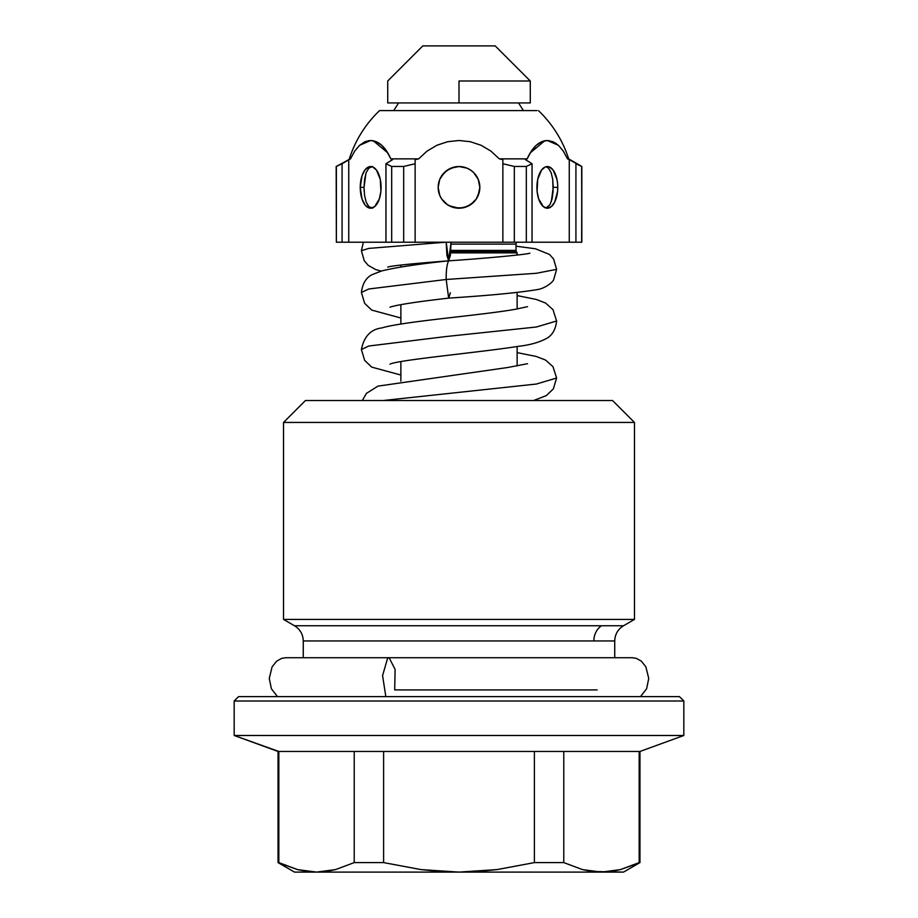 <?xml version="1.0" encoding="UTF-8"?>
<svg xmlns="http://www.w3.org/2000/svg" width="918" height="918" viewBox="0 0 918 918"><rect width="100%" height="100%" fill="white"/><g stroke="black" fill="none" stroke-linecap="round" stroke-linejoin="round"><path stroke-width="1.38" d="M614.739 640.948L593.866 640.948A17.545 15.193 90 0 1 601.474 625.755L623.506 625.755L634.476 619.42L634.476 422.441L283.524 422.441L283.524 619.42L634.476 619.42L283.524 619.42L294.494 625.755L623.506 625.755L634.476 619.42L634.476 422.441L612.547 400.512L305.453 400.512L283.524 422.441L634.476 422.441L612.547 400.512L305.453 400.512L283.524 422.441L283.524 619.42L294.494 625.755L601.474 625.755A17.545 15.193 -90 0 0 593.866 640.948L303.261 640.948L303.261 657.724L303.261 640.948L614.739 640.948L614.739 657.724L614.739 640.948C614.968 634.327 617.894 629.266 623.506 625.755M517.132 242.214A2.192 2.192 0 0 0 516.031 244.119L451.071 244.119L516.031 244.119L516.031 250.396A2.192 2.192 0 0 0 516.329 251.498L450.761 251.498L516.329 251.498A2.192 2.192 0 0 1 516.031 250.396L516.031 244.119A2.192 2.192 0 0 1 517.132 242.214M349.322 158.86A115.152 115.152 0 0 1 379.547 110.608L381.062 110.608L379.547 110.608A115.152 115.152 0 0 0 349.322 158.86L350.504 158.86L336.172 166.456L336.367 242.214L336.367 166.456L342.081 163.737L342.081 242.214L336.367 242.214L336.367 166.456L348.737 159.64L348.737 242.214L342.081 242.214L342.081 163.737L350.504 158.86L348.737 159.64L350.504 158.86L354.681 151.114L359.604 145.296L370.677 140.5C378.847 140.913 385.56 147.041 390.827 158.86L392.606 159.64L390.827 158.86L418.677 158.86L415.131 159.64L418.677 158.86L390.827 158.86L392.606 159.64L385.95 163.737L391.676 166.456L391.676 242.214L403.679 242.214L403.679 166.456L391.676 166.456L391.676 242.214L385.95 242.214L385.95 163.737L391.676 166.456L403.679 166.456L415.131 163.737L415.131 242.214L403.679 242.214L403.679 166.456L415.131 163.737L403.679 166.456L415.131 163.737L415.131 159.64L415.131 163.737L415.131 159.64L418.677 158.86L427.031 151.114L436.865 145.296L447.628 141.716L459.011 140.5L470.372 141.716L481.158 145.308L490.981 151.126L499.323 158.86L502.869 159.64L499.323 158.86L527.173 158.86L525.394 159.64L527.173 158.86L499.323 158.86L502.869 159.64L502.869 163.737L514.321 166.456L514.321 242.214L526.324 242.214L526.324 166.456L514.321 166.456L514.321 242.214L502.869 242.214L502.869 163.737L514.321 166.456L502.869 163.737L502.869 242.214L502.869 159.64L502.869 163.737L514.321 166.456L526.324 166.456L532.05 163.737L532.05 242.214L526.324 242.214L526.324 166.456L532.05 163.737L525.394 159.64L527.173 158.86C532.44 147.029 539.164 140.913 547.335 140.5L558.408 145.308L563.262 151.034M384.539 110.608L379.547 110.608M387.063 110.608L392.915 110.608M399.181 110.608L381.085 110.608M408.487 110.608L414.775 110.608M421.442 110.608L428.603 110.608M439.504 110.608L385.606 110.608M447.077 110.608L458.908 110.608M471.106 110.608L474.434 110.608M478.496 110.608L489.283 110.608M498.061 110.608L503.11 110.608M510.821 110.608L402.853 110.608M519.393 110.608L525.027 110.608M531.143 110.608L443.509 110.608M533.679 110.608L515.182 110.608M437.255 145.124L447.663 141.716L459.011 140.5L470.372 141.716L481.158 145.308L490.981 151.126L499.323 158.86L502.869 159.64L502.869 242.214L581.633 242.214L581.828 166.456L568.678 158.86A115.152 115.152 0 0 0 538.453 110.608A115.152 115.152 0 0 1 568.678 158.86L581.828 166.456L581.828 242.214L581.828 166.456L575.919 163.737L581.633 166.456L581.828 242.214L575.919 242.214L575.919 163.737L575.919 242.214L569.263 242.214L569.263 159.64L581.633 166.456L569.263 159.64L569.263 242.214L532.05 242.214L532.05 163.737L525.394 159.64L527.173 158.86L531.35 151.114L536.261 145.296L541.666 141.716L547.335 140.5L553.015 141.716L558.408 145.308L563.319 151.126L567.496 158.86L568.38 158.86M556.515 143.747L548.907 140.592M541.643 141.716L544.741 140.752L530.225 152.893M376.334 141.716L381.739 145.296L386.65 151.114L390.827 158.86L392.606 159.64L385.95 163.737L385.95 242.214L348.737 242.214L348.737 159.64L350.504 158.86L354.681 151.114L359.604 145.296L364.997 141.716L370.677 140.5L376.357 141.716L381.75 145.308L387.775 152.893L373.259 140.752M450.83 250.396L516.031 250.396L450.83 250.396M383.15 400.512L536.399 384.034L556.606 378.032L536.399 384.034L383.15 400.512M400.868 375.037L371.698 367.108L364.653 360.372L361.394 349.517L368.795 346.017L446.194 336.516L536.399 327.003L556.606 321.002L536.399 327.003L446.194 336.516L368.795 346.017L361.394 349.517C364.021 336.481 370.792 329.287 381.716 327.967C404.264 321.22 481.411 315.402 516.111 309.136L527.529 306.669M400.868 318.007L371.698 310.077L364.653 303.342L361.394 292.486L368.795 288.986L446.194 279.485L536.399 273.277L556.606 269.341L536.399 273.277L446.194 279.485L448.661 298.12L446.194 279.485L368.795 288.986L361.394 292.486C362.541 283.421 366.213 277.431 372.41 274.528L381.716 270.936C396.117 267.39 418.413 264.028 448.604 260.838C446.882 264.453 446.068 270.672 446.194 279.485L446.194 279.485M381.142 271.085L375.795 269.605L368.221 265.371L364.228 260.712L361.394 250.694L368.795 248.399L445.563 242.214L368.795 248.399L361.394 250.694L363.379 242.214M415.923 242.214L369.724 242.214M375.623 242.214L377.241 242.214M391.814 242.214L392.812 242.214M396.645 242.214L397.689 242.214M402.405 242.214L412.962 242.214M683.83 701.008L679.446 696.624L238.554 696.624L234.17 701.008L683.83 701.008L234.17 701.008L234.17 735.49L683.83 735.49L683.83 701.008L683.83 735.49L234.17 735.49L278.039 751.463L639.961 751.463L683.83 735.49L639.961 751.463L639.961 862.599L639.961 751.463L639.158 751.463L639.158 862.599L639.961 862.599L620.453 869.598L610.998 871.469L601.474 872.1L294.494 872.1L278.039 862.599L294.494 872.1L459 872.1L439.929 871.469L421.018 869.598L383.609 862.599L383.609 751.463L354.222 751.463L354.222 862.599L383.609 862.599L354.222 862.599L335.518 869.598L326.062 871.469L316.526 872.1L307.002 871.469L297.547 869.598L278.039 862.599L278.842 862.599L278.842 751.463L234.17 735.49L234.17 701.008L238.554 696.624L679.446 696.624L683.83 701.008M517.132 365.995L517.132 346.522L517.132 365.995M517.132 308.964L517.132 292.452L517.132 308.964M517.132 255.055L517.132 252.886L450.646 252.886L517.132 252.886L516.329 251.498L517.132 255.055M400.868 265.072L400.868 267.081L400.868 265.072M400.868 304.673L400.868 324.1L400.868 304.673M400.868 361.703L400.868 381.131L400.868 361.703M553.233 187.352L557.754 187.375A20.839 10.419 -90 0 1 547.335 208.214A20.839 10.419 -90 0 1 536.915 187.375A20.839 10.419 -90 0 1 547.335 166.537A20.839 10.419 -90 0 1 557.754 187.375L553.233 187.375L552.728 179.389L551.156 172.641L548.471 168.132L546.038 166.697M552.728 179.377L551.156 172.641L548.494 168.155M444.186 172.722L444.278 172.63A20.839 20.839 0 0 0 444.266 172.641L439.756 179.377L438.161 187.375A20.839 20.839 0 0 1 459 166.537A20.839 20.839 0 0 1 479.839 187.375L479.437 183.302A20.839 20.839 0 0 0 479.425 183.267L479.127 181.959M478.037 195.844L479.839 187.375L478.244 179.389A20.839 20.839 0 0 0 478.232 179.366L473.734 172.641A20.839 20.839 0 0 0 473.722 172.63L470.624 170.082M466.941 168.109L466.975 168.132A20.839 20.839 0 0 0 466.975 168.12L459.023 166.537L451.036 168.12A20.839 20.839 0 0 0 447.422 170.059L449.177 169.004M463.108 166.95L465.415 167.546L463.085 166.95A20.839 20.839 0 0 0 454.915 166.938L447.41 170.059L441.73 175.728M478.232 179.354L473.734 172.641L470.578 170.048L466.998 168.132L459.011 166.537L464.347 167.237M458.954 166.537L451.025 168.132L457.692 166.583M450.967 168.155L444.748 172.171M365.972 173.135L364.044 187.375L360.246 187.375A20.839 10.419 90 0 1 370.665 166.537A20.839 10.419 90 0 1 381.085 187.375A20.839 10.419 90 0 1 370.665 208.214A20.839 10.419 90 0 1 360.246 187.375L364.044 187.375L364.561 195.373L366.156 202.109L368.864 206.619L370.62 207.812M372.605 166.537L368.875 168.12L366.156 172.63L364.561 179.377L364.044 187.375L364.561 179.389M523.421 110.608L518.509 102.931L523.421 110.608M398.641 102.931L393.73 110.608L398.641 102.931M459 80.991L459 102.931L530.283 102.931L459 102.931L459 80.991L530.283 80.991L459 80.991M530.283 80.991L495.192 45.9L422.808 45.9L387.717 80.991L422.808 45.9L495.192 45.9L530.283 80.991L530.283 102.931M387.717 102.931L459 102.931L387.717 102.931L387.717 80.991M623.506 872.1L591.938 871.469L582.482 869.598L563.778 862.599L563.778 751.463L534.391 751.463L534.391 862.599L563.778 862.599L534.391 862.599L496.982 869.598L478.071 871.469L459 872.1L601.474 872.1L610.998 871.469L620.453 869.598L639.158 862.599L639.158 751.463L563.778 751.463L563.778 862.599L582.482 869.598L601.474 872.1L623.506 872.1L639.961 862.599M278.842 751.463L278.842 862.599L297.547 869.598L316.526 872.1L335.518 869.598L354.222 862.599L354.222 751.463L278.842 751.463M383.609 751.463L383.609 862.599L421.018 869.598L459 872.1L496.982 869.598L534.391 862.599L534.391 751.463L383.609 751.463M601.474 872.1L620.453 869.598M479.127 192.791L479.368 191.782M475.972 199.47L478.244 195.373A20.839 20.839 0 0 1 454.915 207.812L463.074 207.812L470.578 204.703L476.316 198.976L479.437 191.449A20.839 20.839 0 0 0 479.425 191.472L479.839 187.375A20.839 20.839 0 0 1 459 208.214A20.839 20.839 0 0 1 438.161 187.375L439.756 195.373L441.673 198.954L447.422 204.703L453.699 207.537M473.47 202.373L476.327 198.954M449.246 205.793L459.011 208.214L466.975 206.63L473.734 202.109M446.871 204.324L451.025 206.63L459 208.214L466.975 206.63L470.578 204.703M438.873 192.791L438.632 191.782M438.873 181.959L438.632 182.969M442.074 175.223L439.745 179.4L438.161 187.375A20.839 20.839 0 0 0 447.433 204.714L441.673 198.954L439.745 195.35L438.161 187.375M471.186 170.473L466.975 168.132M468.903 169.05L467.01 168.143M478.255 179.4L479.368 182.969M370.631 166.938L368.875 168.12L366.167 172.595M364.182 191.483L364.044 187.375L364.182 191.483M367.338 204.645L368.852 206.619L372.593 208.214M457.68 208.179L454.938 207.812M463.108 207.812L465.415 207.204L463.085 207.812M546.726 207.812L549.951 204.703L552.074 198.976L553.106 191.483L552.728 179.389M536.938 110.608L532.406 110.608M548.471 168.132L546.726 166.95M336.367 242.214L502.869 242.214L415.131 242.214L415.131 163.737M364.561 195.373L366.156 202.109M479.839 187.387A20.839 20.839 0 0 0 479.839 187.375L479.437 183.313M551.328 201.627L553.233 187.375M563.319 151.126L567.496 158.86L569.263 159.64L567.496 158.86L568.678 158.86M546.038 208.053L549.974 204.668M415.131 159.64L418.677 158.86L427.031 151.114L436.865 145.296M463.062 166.938L459 166.537M360.246 187.375L362.002 198.954L364.882 204.703L366.684 206.63L370.665 208.214L374.659 206.63L379.329 198.954L380.89 191.449L380.293 179.4L376.46 170.048L372.697 166.938L370.665 166.537L368.634 166.938L364.882 170.048L362.002 175.797L360.246 187.375M369.093 140.592L364.985 141.716M370.665 208.214L368.634 207.812M361.038 195.35L360.453 191.449M368.634 166.938L370.665 166.537M556.549 143.782L553.003 141.716M557.754 187.375L557.547 191.449L557.754 187.375M555.998 198.954L554.702 202.109L557.547 191.449M549.366 207.812L547.335 208.214L551.316 206.63L554.702 202.109M554.702 172.641L556.962 179.4L553.118 170.048L549.366 166.938L545.303 166.938L541.54 170.048L537.707 179.4L537.11 191.449L538.671 198.954L543.341 206.63L547.335 208.214M557.547 183.313L556.962 179.4M446.194 242.214L446.917 255.388L448.638 260.827L450.371 255.376L451.082 242.214L448.661 260.827L446.194 242.214M277.5 696.624L271.361 688.741L269.261 678.402L272.107 666.858L276.616 661.201L281.574 658.401L285.705 657.724L389.14 657.724L387.591 658.309L382.576 675.591L385.835 696.624L382.576 675.591L387.591 658.309L389.14 657.724L395.096 669.406L394.706 689.923L597.125 689.923M450.359 292.762L448.673 298.12C490.281 295.435 520.116 292.532 538.166 289.445C545.854 288.022 553.531 281.574 553.784 279.336L556.606 269.341L553.634 259.106L549.561 254.493L535.515 248.789L516.031 246.185M362.346 400.512L366.431 393.363L377.986 386.122L507.608 367.521L527.517 363.7M533.553 400.512L546.302 395.624L553.347 388.888L556.606 378.032L553.003 366.684L545.59 360.074L536.284 356.471L517.132 352.615M389.955 364.194C396.989 360.005 479.942 352.42 518.441 346.315C529.571 345.076 538.855 342.506 546.302 338.593C552.223 335.437 555.654 329.573 556.606 321.002L553.003 309.653L545.59 303.043L536.284 299.452L517.132 295.585M448.615 260.85C486.471 258.291 527.402 254.435 529.904 253.173M278.039 862.599L278.039 751.463M387.752 267.035L387.729 267.035C393.214 265.577 413.525 263.512 448.661 260.827M389.14 657.724L632.33 657.724L636.426 658.401L641.384 661.201L645.893 666.858L648.739 678.402L646.639 688.741L640.5 696.624M390.024 307.14L389.955 307.163C397.138 304.799 416.715 301.793 448.673 298.12M294.494 625.755C300.106 629.266 303.032 634.327 303.261 640.948"/></g></svg>
